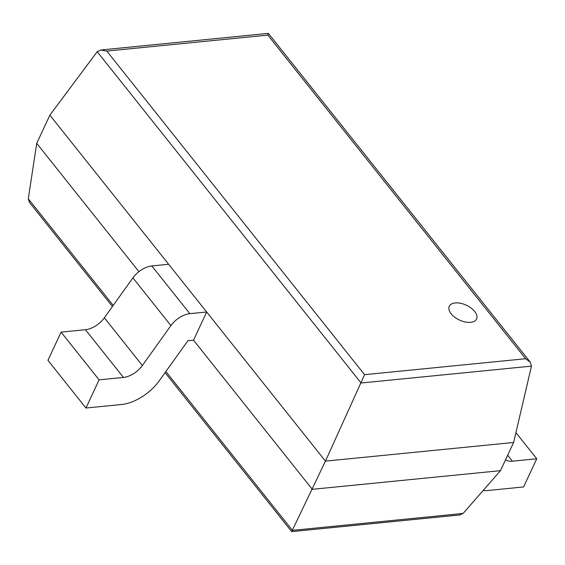 <?xml version="1.0" encoding="UTF-8"?>
<svg xmlns="http://www.w3.org/2000/svg" width="565" height="565" viewBox="0 0 565 565"><rect width="100%" height="100%" fill="white"/><g stroke="black" fill="none" stroke-linecap="round" stroke-linejoin="round"><path stroke-width="0.85" d="M531.467 366.127L513.613 442.48L500.47 470.666L463.102 513.451L459.635 514.976L291.695 531.616L325.447 461.125L364.58 374.68L106.806 51.076L100.824 49.988L97.201 51.705L361.099 383.006L531.467 366.127L530.217 362.109L525.612 358.726L364.58 374.68M513.613 442.48L325.447 461.125L49.868 115.154L36.725 143.341L28.285 198.788L29.585 202.56L112.407 306.534M500.47 470.666L312.304 489.311L193.52 340.187L187.877 340.744L159.323 380.669A37.043 21.011 141.5 0 1 121.482 404.512L85.951 408.036L99.094 379.85L123.445 377.434A18.518 10.502 141.5 0 0 142.366 365.513L170.92 325.588A18.518 10.502 -38.5 0 1 189.84 313.667L206.663 312L193.52 340.187M36.725 143.341L138.926 271.645M165.065 372.639L291.695 531.616M49.868 115.154L97.201 51.705M100.824 49.988L268.368 33.384L267.838 35.115L525.612 358.726M451.174 313.808A15.05 8.171 25 0 0 465.263 321.979A15.05 8.171 25 0 0 476.57 318.999A15.05 8.171 25 0 0 466.386 305.234A15.05 8.171 25 0 0 449.295 306.279A15.05 8.171 25 0 0 451.174 313.808M515.923 432.613L536.75 458.766L512.399 461.181A18.518 10.502 -38.5 0 1 505.583 459.691M536.75 458.766L523.607 486.952L488.075 490.469A37.043 21.011 -38.5 0 1 483.117 490.533M206.663 312L168.653 264.279L151.823 265.946A18.518 10.502 -38.5 0 0 132.909 277.867L104.348 317.791A18.518 10.502 141.5 0 1 85.435 329.713L61.084 332.128L99.094 379.85M85.951 408.036L47.94 360.315L61.084 332.128M463.102 513.451L292.402 530.366L165.87 371.509M28.285 198.788L113.212 305.404M267.838 35.115L106.806 51.076M507.667 455.235L512.399 461.181M85.435 329.713L123.445 377.434M104.348 317.791L142.366 365.513M132.909 277.867L170.92 325.588M151.823 265.946L189.84 313.667M268.375 33.392L530.217 362.109"/></g></svg>
